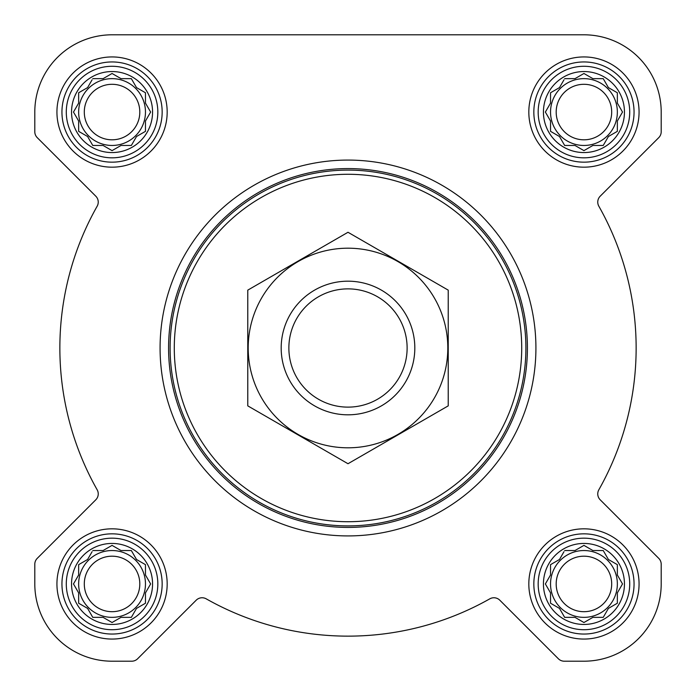 <?xml version="1.0" encoding="UTF-8"?>
<svg xmlns="http://www.w3.org/2000/svg" width="696" height="696" viewBox="0 0 696 696"><rect width="100%" height="100%" fill="white"/><g stroke="black" fill="none" stroke-linecap="round" stroke-linejoin="round"><path stroke-width="1.04" d="M564.656 550.536L574.992 550.536L583.944 545.368L592.896 550.536L603.232 550.536L608.4 559.488L617.352 564.656L617.352 574.992L622.52 583.944L617.352 592.896L617.352 603.232L608.4 608.4L603.232 617.352L592.896 617.352L583.944 622.52L574.992 617.352L564.656 617.352L559.488 608.4L550.536 603.232L550.536 592.896L545.368 583.944L550.536 574.992L550.536 564.656L559.488 559.488L563.969 551.719M543.437 583.944A40.507 40.507 0 0 1 604.198 548.866A40.507 40.507 0 0 1 604.198 619.022A40.507 40.507 0 0 1 543.437 583.944M92.768 550.536L103.104 550.536L112.056 545.368L121.008 550.536L131.344 550.536L136.512 559.488L145.464 564.656L145.464 574.992L150.632 583.944L145.464 592.896L145.464 603.232L136.512 608.4L131.344 617.352L121.008 617.352L112.056 622.52L103.104 617.352L92.768 617.352L87.6 608.4L78.648 603.232L78.648 592.896L73.48 583.944L78.648 574.992L78.648 564.656L87.6 559.488L92.081 551.719M71.549 583.944A40.507 40.507 0 0 1 132.31 548.866A40.507 40.507 0 0 1 132.31 619.022A40.507 40.507 0 0 1 71.549 583.944M92.768 78.648L103.104 78.648L112.056 73.48L121.008 78.648L131.344 78.648L136.512 87.6L145.464 92.768L145.464 103.104L150.632 112.056L145.464 121.008L145.464 131.344L136.512 136.512L131.344 145.464L121.008 145.464L112.056 150.632L103.104 145.464L92.768 145.464L87.6 136.512L78.648 131.344L78.648 121.008L73.48 112.056L78.648 103.104L78.648 92.768L87.6 87.6L92.081 79.831M71.549 112.056A40.507 40.507 0 0 1 132.31 76.978A40.507 40.507 0 0 1 132.31 147.134A40.507 40.507 0 0 1 71.549 112.056M564.656 78.648L574.992 78.648L583.944 73.48L592.896 78.648L603.232 78.648L608.4 87.6L617.352 92.768L617.352 103.104L622.52 112.056L617.352 121.008L617.352 131.344L608.4 136.512L603.232 145.464L592.896 145.464L583.944 150.632L574.992 145.464L564.656 145.464L559.488 136.512L550.536 131.344L550.536 121.008L545.368 112.056L550.536 103.104L550.536 92.768L559.488 87.6L563.969 79.831M543.437 112.056A40.507 40.507 0 0 1 604.198 76.978A40.507 40.507 0 0 1 604.198 147.134A40.507 40.507 0 0 1 543.437 112.056M34.8 112.056L34.8 131.735A8.352 8.352 0 0 0 37.245 137.643L95.796 196.194A8.352 8.352 0 0 1 97.162 206.207A288.144 288.144 0 0 0 97.162 489.793A8.352 8.352 0 0 1 95.796 499.806L37.245 558.357A8.352 8.352 0 0 0 34.8 564.265L34.8 583.944A77.256 77.256 0 0 0 112.056 661.2L131.735 661.2A8.352 8.352 0 0 0 137.643 658.755L196.194 600.204A8.352 8.352 0 0 1 206.207 598.838A288.144 288.144 0 0 0 489.793 598.838A8.352 8.352 0 0 1 499.806 600.204L558.357 658.755A8.352 8.352 0 0 0 564.265 661.2L583.944 661.2A77.256 77.256 0 0 0 661.2 583.944L661.2 564.265A8.352 8.352 0 0 0 658.755 558.357L600.204 499.806A8.352 8.352 0 0 1 598.838 489.793A288.144 288.144 0 0 0 598.838 206.207A8.352 8.352 0 0 1 600.204 196.194L658.755 137.643A8.352 8.352 0 0 0 661.2 131.735L661.2 112.056A77.256 77.256 0 0 0 583.944 34.8L112.056 34.8A77.256 77.256 0 0 0 34.8 112.056L34.8 131.735M56.933 112.056A55.123 55.123 0 0 1 139.618 64.319A55.123 55.123 0 0 1 139.618 159.793A55.123 55.123 0 0 1 56.933 112.056M56.933 583.944A55.123 55.123 0 0 1 139.618 536.207A55.123 55.123 0 0 1 139.618 631.681A55.123 55.123 0 0 1 56.933 583.944M528.821 583.944A55.123 55.123 0 0 1 611.506 536.207A55.123 55.123 0 0 1 611.506 631.681A55.123 55.123 0 0 1 528.821 583.944M528.821 112.056A55.123 55.123 0 0 1 611.506 64.319A55.123 55.123 0 0 1 611.506 159.793A55.123 55.123 0 0 1 528.821 112.056M97.162 206.207A8.352 8.352 0 0 0 95.796 196.194M95.796 499.806L37.245 558.357M34.8 564.265L34.8 583.944M112.056 661.2L131.735 661.2M499.806 600.204L558.357 658.755M564.265 661.2L583.944 661.2M661.2 583.944L661.2 564.265M598.838 489.793A8.352 8.352 0 0 0 600.204 499.806M658.755 137.643L600.204 196.194A8.352 8.352 0 0 0 598.838 206.207M661.2 131.735L661.2 112.056M583.944 34.8L469.783 34.8M330.617 34.8L278.261 34.8M204.763 34.8L112.056 34.8M174.287 348A173.713 173.713 0 0 1 434.861 197.56A173.713 173.713 0 0 1 434.861 498.44A173.713 173.713 0 0 1 174.287 348M170.111 348A177.889 177.889 0 0 1 436.949 193.94A177.889 177.889 0 0 1 436.949 502.06A177.889 177.889 0 0 1 170.111 348M168.58 348A179.42 179.42 0 0 1 437.706 192.618A179.42 179.42 0 0 1 437.706 503.382A179.42 179.42 0 0 1 168.58 348M160.08 348A187.92 187.92 0 0 1 441.96 185.258A187.92 187.92 0 0 1 441.96 510.742A187.92 187.92 0 0 1 160.08 348M538.173 112.056A45.771 45.771 0 0 1 606.834 72.419A45.771 45.771 0 0 1 606.834 151.693A45.771 45.771 0 0 1 538.173 112.056M533.832 112.056A50.112 50.112 0 0 1 609 68.66A50.112 50.112 0 0 1 609 155.452A50.112 50.112 0 0 1 533.832 112.056M66.285 112.056A45.771 45.771 0 0 1 134.946 72.419A45.771 45.771 0 0 1 134.946 151.693A45.771 45.771 0 0 1 66.285 112.056M61.944 112.056A50.112 50.112 0 0 1 137.112 68.66A50.112 50.112 0 0 1 137.112 155.452A50.112 50.112 0 0 1 61.944 112.056M66.285 583.944A45.771 45.771 0 0 1 134.946 544.307A45.771 45.771 0 0 1 134.946 623.581A45.771 45.771 0 0 1 66.285 583.944M61.944 583.944A50.112 50.112 0 0 1 137.112 540.548A50.112 50.112 0 0 1 137.112 627.34A50.112 50.112 0 0 1 61.944 583.944M538.173 583.944A45.771 45.771 0 0 1 606.834 544.307A45.771 45.771 0 0 1 606.834 623.581A45.771 45.771 0 0 1 538.173 583.944M533.832 583.944A50.112 50.112 0 0 1 609 540.548A50.112 50.112 0 0 1 609 627.34A50.112 50.112 0 0 1 533.832 583.944M546.055 110.873L545.368 112.056M549.849 119.825L550.536 121.008M550.536 131.344L551.719 132.031M563.969 144.281L564.656 145.464L574.992 145.464L576.175 146.151M591.713 146.151L592.896 145.464M603.232 145.464L603.919 144.281M616.169 132.031L617.352 131.344L617.352 121.008L622.52 112.056L617.352 103.104M609.583 88.288L608.4 87.6M603.919 79.831L603.232 78.648L592.896 78.648L583.944 73.48M576.175 77.961L574.992 78.648M559.488 87.6L558.305 88.288M550.536 92.768L550.536 103.104M617.352 112.056A33.408 33.408 0 0 0 583.944 78.648A33.408 33.408 0 0 0 550.536 112.056A33.408 33.408 0 0 0 583.944 145.464A33.408 33.408 0 0 0 617.352 112.056M556.182 112.056A27.762 27.762 0 0 1 597.82 88.018A27.762 27.762 0 0 1 597.82 136.094A27.762 27.762 0 0 1 556.182 112.056M78.648 92.768L78.648 103.104L73.48 112.056L78.648 121.008M78.648 131.344L79.831 132.031M92.081 144.281L92.768 145.464L103.104 145.464L104.287 146.151M119.825 146.151L121.008 145.464M131.344 145.464L132.031 144.281M136.512 136.512L137.695 135.824M145.464 131.344L145.464 121.008L146.151 119.825M146.151 104.287L145.464 103.104M137.695 88.288L136.512 87.6M132.031 79.831L131.344 78.648L121.008 78.648L112.056 73.48M104.287 77.961L103.104 78.648M87.6 87.6L86.417 88.288M145.464 112.056A33.408 33.408 0 0 0 112.056 78.648A33.408 33.408 0 0 0 78.648 112.056A33.408 33.408 0 0 0 112.056 145.464A33.408 33.408 0 0 0 145.464 112.056M78.648 564.656L78.648 574.992L73.48 583.944L78.648 592.896M78.648 603.232L79.831 603.919M92.081 616.169L92.768 617.352L103.104 617.352L112.056 622.52L121.008 617.352M131.344 617.352L132.031 616.169M136.512 608.4L137.695 607.712M145.464 603.232L145.464 592.896L146.151 591.713M146.151 576.175L145.464 574.992M137.695 560.176L136.512 559.488M132.031 551.719L131.344 550.536L121.008 550.536L119.825 549.849M104.287 549.849L103.104 550.536M87.6 559.488L86.417 560.176M145.464 583.944A33.408 33.408 0 0 0 112.056 550.536A33.408 33.408 0 0 0 78.648 583.944A33.408 33.408 0 0 0 112.056 617.352A33.408 33.408 0 0 0 145.464 583.944M550.536 564.656L550.536 574.992L549.849 576.175M545.368 583.944L546.055 585.127M550.536 603.232L551.719 603.919M563.969 616.169L564.656 617.352L574.992 617.352L583.944 622.52L592.896 617.352M603.232 617.352L603.919 616.169M616.169 603.919L617.352 603.232L617.352 592.896L622.52 583.944L617.352 574.992M609.583 560.176L608.4 559.488M603.919 551.719L603.232 550.536L592.896 550.536L591.713 549.849M576.175 549.849L574.992 550.536M559.488 559.488L558.305 560.176M617.352 583.944A33.408 33.408 0 0 0 583.944 550.536A33.408 33.408 0 0 0 550.536 583.944A33.408 33.408 0 0 0 583.944 617.352A33.408 33.408 0 0 0 617.352 583.944M84.294 112.056A27.762 27.762 0 0 1 125.933 88.018A27.762 27.762 0 0 1 125.933 136.094A27.762 27.762 0 0 1 84.294 112.056M84.294 583.944A27.762 27.762 0 0 1 125.933 559.906A27.762 27.762 0 0 1 125.933 607.982A27.762 27.762 0 0 1 84.294 583.944M556.182 583.944A27.762 27.762 0 0 1 597.82 559.906A27.762 27.762 0 0 1 597.82 607.982A27.762 27.762 0 0 1 556.182 583.944M288.866 348A59.134 59.134 0 0 1 377.563 296.792A59.134 59.134 0 0 1 377.563 399.208A59.134 59.134 0 0 1 288.866 348M281.184 348A66.816 66.816 0 0 1 381.408 290.136A66.816 66.816 0 0 1 381.408 405.864A66.816 66.816 0 0 1 281.184 348M348 248.194A99.806 99.806 0 0 1 434.435 397.903A99.806 99.806 0 0 1 261.565 397.903A99.806 99.806 0 0 1 348 248.194M448.224 405.864L448.224 290.136L348 232.273L247.776 290.136L247.776 405.864L348 463.727L448.224 405.864"/></g></svg>
